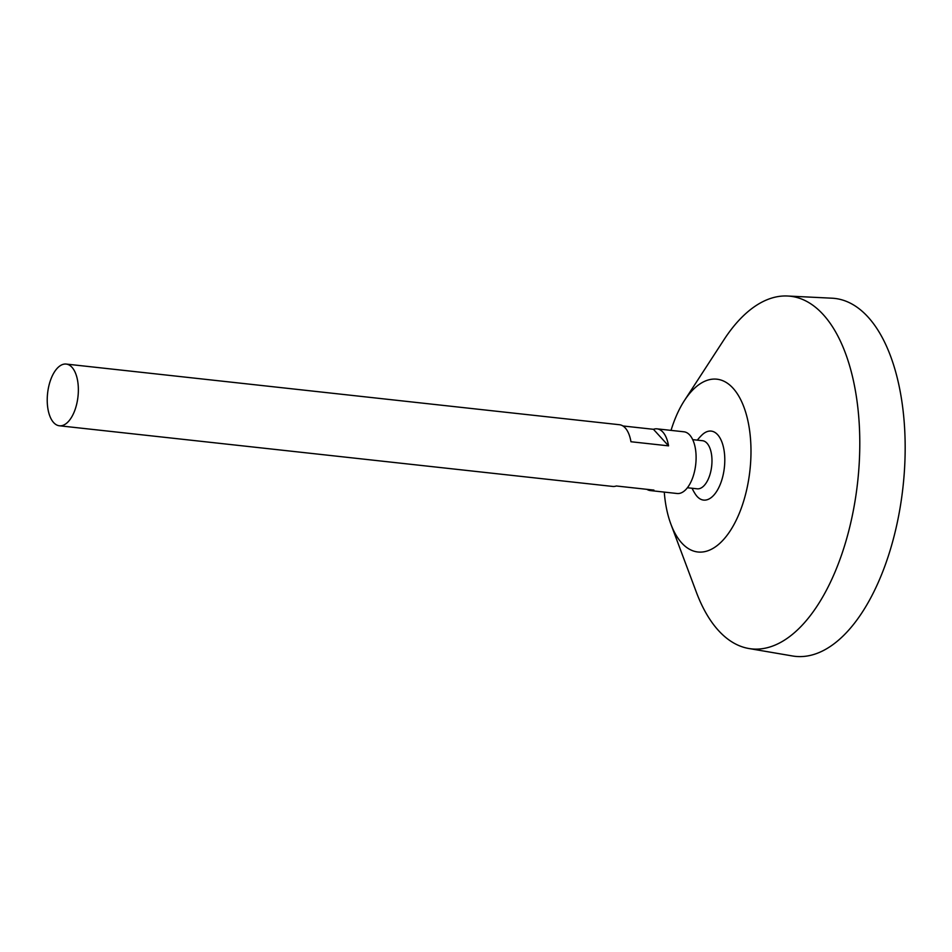 <?xml version="1.0" encoding="UTF-8"?>
<svg xmlns="http://www.w3.org/2000/svg" width="952" height="952" viewBox="0 0 952 952"><rect width="100%" height="100%" fill="white"/><g stroke="black" fill="none" stroke-linecap="round" stroke-linejoin="round"><path stroke-width="1.43" d="M75.386 408.717A31.047 15.28 96.3 0 1 59.405 425.782A31.047 15.28 96.3 0 1 47.6 393.259A31.047 15.28 96.3 0 1 66.176 364.069A31.047 15.28 96.3 0 1 75.386 408.717M622.894 425.96L653.441 429.304A31.047 15.28 96.3 0 1 657.058 428.852L683.917 431.791A31.047 15.28 96.3 0 1 693.127 476.452A31.047 15.28 96.3 0 1 677.158 493.505L650.299 490.566A31.047 15.28 96.3 0 1 646.86 489.328M657.058 428.852A31.047 15.28 96.3 0 1 668.554 445.857L630.95 441.74A31.047 15.28 -83.7 0 0 619.454 424.723L66.176 364.069M59.405 425.782L612.695 486.436A31.047 15.28 -83.7 0 0 616.313 485.984L653.917 490.101A31.047 15.28 96.3 0 1 650.299 490.566M692.687 439.634L702.469 440.705A24.205 11.912 96.3 0 1 709.657 475.524A24.205 11.912 96.3 0 1 697.197 488.816L687.415 487.745M697.34 440.145A46.565 46.565 0 0 1 702.064 434.897A34.712 17.088 96.3 0 1 721.485 441.002A34.712 17.088 96.3 0 1 721.473 481.022A34.712 17.088 96.3 0 1 695.531 494.409A46.565 46.565 0 0 1 692.068 488.257M671.041 430.375A86.918 42.792 96.3 0 1 684.452 400.506A86.918 42.792 96.3 0 1 739.323 397.079A86.918 42.792 96.3 0 1 742.667 504.227A86.918 42.792 96.3 0 1 670.898 524.171A86.918 42.792 96.3 0 1 664.27 492.101M684.452 400.506L723.972 339.721A177.381 87.334 96.3 0 1 787.53 296.012A177.381 87.334 96.3 0 1 842.758 551.386A177.381 87.334 96.3 0 1 748.879 648.514A177.381 87.334 96.3 0 1 696.305 592.073L670.898 524.171M787.53 296.012L831.834 298.19A180.047 88.655 96.3 0 1 887.883 557.396A180.047 88.655 96.3 0 1 792.599 655.987L748.879 648.514M668.554 445.857L653.441 429.304"/></g></svg>
